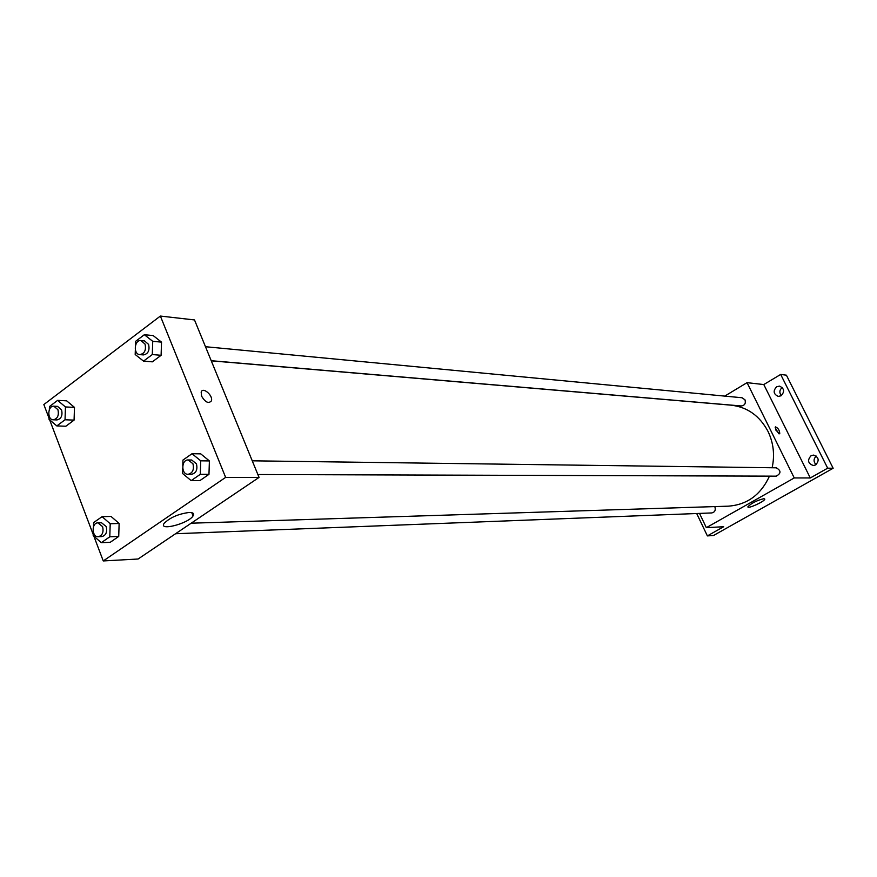 <?xml version="1.0" encoding="UTF-8"?>
<svg xmlns="http://www.w3.org/2000/svg" width="877" height="877" viewBox="0 0 877 877"><rect width="100%" height="100%" fill="white"/><g stroke="black" fill="none" stroke-linecap="round" stroke-linejoin="round"><path stroke-width="1.32" d="M816.279 456.084C813.417 458.879 813.352 461.73 816.081 464.646M782.229 387.491C779.434 389.947 779.127 392.666 781.308 395.648M724.742 396.108L747.051 382.657L763.79 384.554L780.673 374.435L786.406 375.181L833.15 468.252L713.494 535.507L707.377 535.902L696.7 513.516M776.616 386.757L779.489 386.121C784.312 388.401 784.86 391.613 781.122 395.768L778.316 396.404C773.437 394.168 772.878 390.945 776.616 386.757M811.072 455.7L813.527 455.086C818.855 457.202 819.567 460.48 815.665 464.909L813.286 465.523C807.903 463.44 807.169 460.173 811.072 455.7M763.79 384.554L810.293 477.965L827.669 468.175L833.15 468.252M780.673 374.435L827.669 468.175M747.051 382.657L794.244 477.943L810.293 477.965M794.244 477.943L706.336 527.669L723.689 526.715L707.377 535.902M763.955 498.651L764.81 499.112C764.81 501.436 747.083 509.438 747.895 506.753C751.534 503.113 756.884 500.416 763.955 498.651M772.133 467.759C774.895 455.042 773.514 442.918 768 431.374C759.668 415.797 747.357 407.06 731.067 405.163L211.269 360.82M191.197 523.196L728.37 506.161C747.182 504.757 760.885 494.749 769.469 476.134M706.336 527.669L699.528 513.407M175.575 533.731L711.795 512.935C714.81 512.201 715.851 510.217 714.919 506.961L714.722 506.599M211.225 360.71L741.295 405.963C744.705 405.47 745.943 403.431 745.011 399.857L742.074 397.752L205.492 346.722M252.247 460.82L776.277 467.814C781.21 470.642 781.188 473.416 776.222 476.156L257.871 474.523M775.959 430.256L775.389 426.88C778.151 427.954 779.609 430.278 779.763 433.841L775.959 430.256M775.158 427.691L778.743 433.742M49.068 418.285L43.85 404.549L160.37 316.06L194.508 319.941L259.055 477.417L138.095 559.011L103.256 560.94L93.839 536.132M111.039 516.432L119.129 523.47L118.724 536.45L110.206 542.304L118.724 536.45L119.129 523.47L111.039 516.432L102.094 516.663L110.206 523.744L109.789 536.801L101.261 542.688L93.192 535.562L93.302 532.186M153.179 335.584L161.521 342.14L161.105 355.306L152.335 361.839L161.105 355.306L161.521 342.14L153.179 335.584L144.354 334.707L152.73 341.306L152.302 354.549L143.51 361.127L135.19 354.494L135.343 349.868M93.225 534.532L49.649 419.831M160.37 316.06L225.63 477.384L103.256 560.94M66.663 400.833L74.479 407.377L74.074 420.116L65.852 426.233L74.074 420.116L74.479 407.377L66.663 400.833L57.619 400.372L65.446 406.95L65.041 419.776L56.808 425.926L49.035 419.305L49.134 416.071M200.723 453.858L209.395 460.929L208.967 474.347L199.868 480.618L208.967 474.347L209.395 460.929L200.723 453.858L192.03 453.705L200.723 460.82L200.296 474.325L191.164 480.629L182.537 473.47L182.701 468.23M225.63 477.384L259.055 477.417M189.246 512.464C193.17 512.464 194.453 513.615 193.061 515.917C188.489 523.624 158.046 531.462 164.185 523.284C170.182 517.463 178.535 513.856 189.246 512.464M201.6 396.207L201.173 392.118C202.74 386.406 213.462 395.691 211.368 400.91C208.583 403.902 205.328 402.335 201.6 396.207C205.328 402.335 208.583 403.902 211.368 400.91L211.368 400.91C213.462 395.691 202.74 386.406 201.173 392.118M182.789 465.555L182.964 460.052L192.03 453.705M188.051 474.304L191.559 474.314C196.152 473.163 197.774 469.655 196.437 463.801L191.701 460.008L188.193 459.965C181.166 459.537 181.002 474.621 188.051 474.304C192.644 473.152 194.277 469.633 192.94 463.758L188.193 459.965M200.723 460.82L209.395 460.929M200.296 474.325L208.967 474.347M191.164 480.629L199.868 480.618M93.477 526.737L93.609 522.593L102.094 516.663M98.268 536.735L101.875 536.592C106.007 535.398 107.443 532.043 106.194 526.529L101.524 522.758L97.917 522.856C91.34 522.725 91.701 537.316 98.268 536.735C102.401 535.529 103.837 532.175 102.598 526.638L97.917 522.856M110.206 523.744L119.129 523.47M109.789 536.801L118.724 536.45M101.261 542.688L110.206 542.304M135.486 345.319L135.617 341.328L144.354 334.707M139.827 354.615L143.389 354.922C148.125 353.979 149.857 350.471 148.597 344.409L144.541 340.923L140.978 340.583C134.269 339.618 133.063 354.374 139.827 354.615C144.573 353.672 146.306 350.153 145.045 344.08L140.978 340.583M152.73 341.306L161.521 342.14M152.302 354.549L161.105 355.306M143.51 361.127L152.335 361.839M49.342 409.68L49.441 406.566L57.619 400.372M53.322 419.798L56.972 419.93C61.226 418.91 62.771 415.555 61.576 409.866L57.509 406.369L53.859 406.194C47.544 405.569 46.974 419.875 53.322 419.798C57.586 418.767 59.121 415.402 57.937 409.702L53.859 406.194M65.446 406.95L74.479 407.377M65.041 419.776L74.074 420.116M56.808 425.926L65.852 426.233M191.778 512.672L193.061 515.917"/></g></svg>
